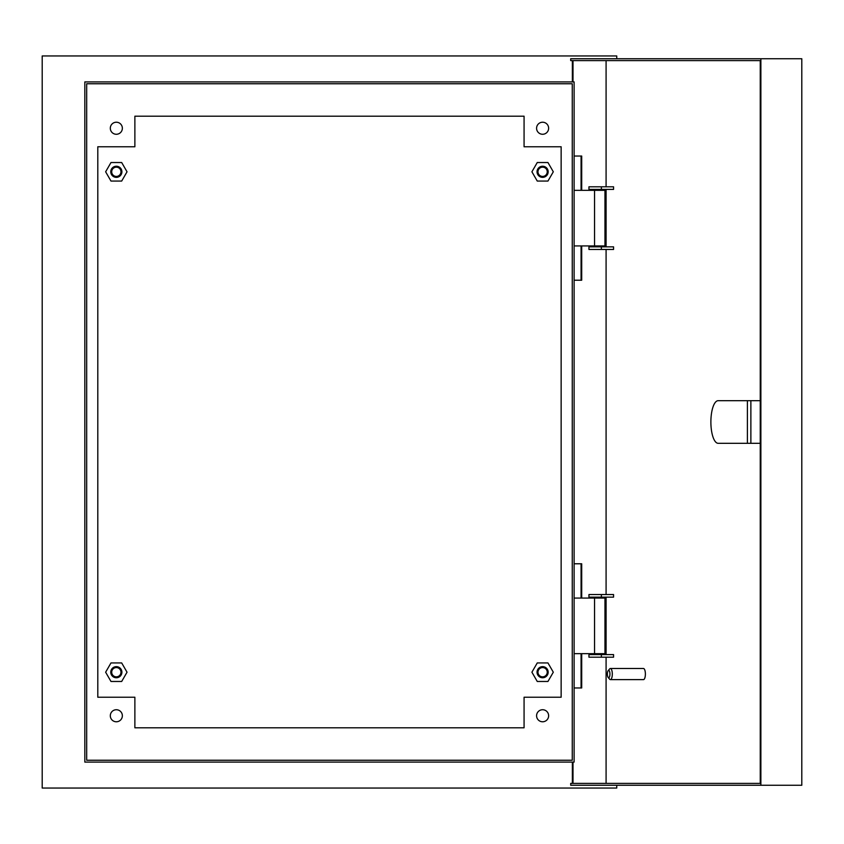 <?xml version="1.0" encoding="UTF-8"?>
<svg xmlns="http://www.w3.org/2000/svg" width="844" height="844" viewBox="0 0 844 844"><rect width="100%" height="100%" fill="white"/><g stroke="black" fill="none" stroke-linecap="round" stroke-linejoin="round"><path stroke-width="1.27" d="M574.11 245.931L604.969 245.931L604.969 190.333L574.11 190.333M574.11 598.069L604.969 598.069L604.969 653.667L574.11 653.667M547.239 672.204A4.631 4.631 0 0 0 542.608 667.572A4.631 4.631 0 0 0 537.976 672.204A4.631 4.631 0 0 0 542.608 676.835A4.631 4.631 0 0 0 547.239 672.204M537.048 672.204A5.56 5.56 0 0 1 542.608 666.644A5.56 5.56 0 0 1 548.167 672.204A5.56 5.56 0 0 1 542.608 677.764A5.56 5.56 0 0 1 537.048 672.204M120.966 672.204A4.631 4.631 0 0 0 116.335 667.572A4.631 4.631 0 0 0 111.703 672.204A4.631 4.631 0 0 0 116.335 676.835A4.631 4.631 0 0 0 120.966 672.204M110.775 672.204A5.56 5.56 0 0 1 116.335 666.644A5.56 5.56 0 0 1 121.895 672.204A5.56 5.56 0 0 1 116.335 677.764A5.56 5.56 0 0 1 110.775 672.204M120.966 171.796A4.631 4.631 0 0 0 116.335 167.165A4.631 4.631 0 0 0 111.703 171.796A4.631 4.631 0 0 0 116.335 176.428A4.631 4.631 0 0 0 120.966 171.796M110.775 171.796A5.56 5.56 0 0 1 116.335 166.236A5.56 5.56 0 0 1 121.895 171.796A5.56 5.56 0 0 1 116.335 177.356A5.56 5.56 0 0 1 110.775 171.796M547.239 171.796A4.631 4.631 0 0 0 542.608 167.165A4.631 4.631 0 0 0 537.976 171.796A4.631 4.631 0 0 0 542.608 176.428A4.631 4.631 0 0 0 547.239 171.796M537.048 171.796A5.56 5.56 0 0 1 542.608 166.236A5.56 5.56 0 0 1 548.167 171.796A5.56 5.56 0 0 1 542.608 177.356A5.56 5.56 0 0 1 537.048 171.796M110.311 715.754A6.024 6.024 0 0 0 116.335 721.778A6.024 6.024 0 0 0 122.359 715.754A6.024 6.024 0 0 0 116.335 709.73A6.024 6.024 0 0 0 110.311 715.754M536.584 715.754A6.024 6.024 0 0 0 542.608 721.778A6.024 6.024 0 0 0 548.632 715.754A6.024 6.024 0 0 0 542.608 709.73A6.024 6.024 0 0 0 536.584 715.754M536.584 128.246A6.024 6.024 0 0 0 542.608 134.27A6.024 6.024 0 0 0 548.632 128.246A6.024 6.024 0 0 0 542.608 122.222A6.024 6.024 0 0 0 536.584 128.246M110.311 128.246A6.024 6.024 0 0 0 116.335 134.27A6.024 6.024 0 0 0 122.359 128.246A6.024 6.024 0 0 0 116.335 122.222A6.024 6.024 0 0 0 110.311 128.246M574.11 762.09L84.833 762.09L84.833 81.91L574.11 81.91L574.11 762.09M86.679 83.756L86.679 760.244L572.264 760.244L572.264 83.756L86.679 83.756M616.742 58.742L616.742 55.957L42.2 55.957L42.2 788.043L616.742 788.043L616.742 785.258M97.799 146.772L97.799 697.228L134.871 697.228L134.871 727.802L524.071 727.802L524.071 697.228L561.144 697.228L561.144 146.772L524.071 146.772L524.071 116.198L134.871 116.198L134.871 146.772L97.799 146.772M601.382 189.404L588.943 189.404L588.943 186.809L613.567 186.809L613.567 189.404L601.382 189.404L601.382 186.809M601.382 249.455L588.943 249.455L588.943 246.859L613.567 246.859L613.567 249.455L601.382 249.455L601.382 246.859M601.382 654.596L588.943 654.596L588.943 657.191L613.567 657.191L613.567 654.596L601.382 654.596L601.382 657.191M601.382 594.545L588.943 594.545L588.943 597.141L613.567 597.141L613.567 594.545L601.382 594.545L601.382 597.141M750.875 443.311L750.875 400.689L718.17 400.689A21.311 7.29 -90 0 0 710.88 422A21.311 7.29 -90 0 0 718.17 443.311L760.244 443.311M609.927 674.061A3.703 1.266 -90 0 0 608.197 670.6A3.703 1.266 -90 0 0 607.385 674.061A3.703 1.266 -90 0 0 608.197 677.51A3.703 1.266 -90 0 0 609.927 674.061M608.197 670.6L609.706 668.881A5.56 1.899 90 0 1 610.402 668.501A5.56 1.899 90 0 1 612.301 674.061A5.56 1.899 90 0 1 610.402 679.62A5.56 1.899 90 0 1 609.706 679.241L608.197 677.51M610.402 679.62L643.487 679.62A5.56 1.899 -90 0 0 645.386 674.061A5.56 1.899 -90 0 0 643.487 668.501L610.402 668.501M573.002 762.09L573.002 783.401M572.369 783.401L572.369 762.09M606.087 186.809L606.087 60.599L760.244 60.599L760.244 783.401L606.087 783.401L606.087 657.191M606.087 654.596L606.087 597.141M606.087 594.545L606.087 249.455M606.087 246.859L606.087 189.404M760.244 60.599L570.702 60.599L570.702 58.742L801.8 58.742L801.8 785.258L570.702 785.258L570.702 783.401L760.244 783.401M760.877 58.742L760.877 785.258M581.073 563.781L581.073 598.069M581.073 653.667L581.073 687.955M581.073 156.045L581.073 190.333M581.073 245.931L581.073 280.219M572.369 81.91L572.369 60.599M574.11 563.781L581.706 563.781L581.706 598.069M581.706 653.667L581.706 687.955L574.11 687.955M573.002 60.599L573.002 81.91M574.11 156.045L581.706 156.045L581.706 190.333M581.706 245.931L581.706 280.219L574.11 280.219M747.394 400.689L747.394 443.311M121.684 181.059L127.033 171.796L121.684 162.533L110.986 162.533L105.637 171.796L110.986 181.059L121.684 181.059M121.684 662.941L127.033 672.204L121.684 681.467L110.986 681.467L105.637 672.204L110.986 662.941L121.684 662.941M537.259 181.059L531.91 171.796L537.259 162.533L547.956 162.533L553.305 171.796L547.956 181.059L537.259 181.059M537.259 662.941L531.91 672.204L537.259 681.467L547.956 681.467L553.305 672.204L547.956 662.941L537.259 662.941M594.556 245.931L594.556 190.333M594.556 598.069L594.556 653.667M750.875 400.689L760.244 400.689"/></g></svg>
